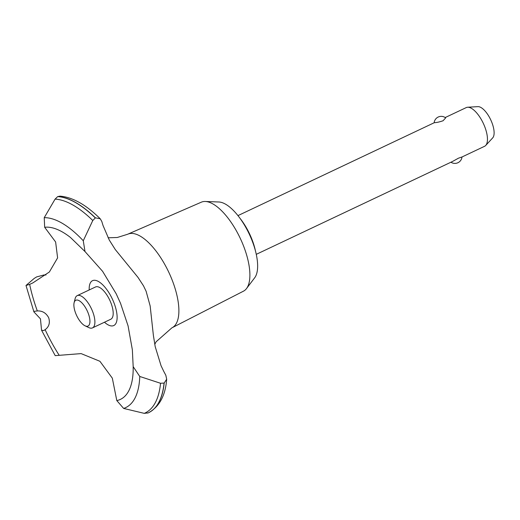 <?xml version="1.0" encoding="UTF-8"?>
<svg xmlns="http://www.w3.org/2000/svg" width="520" height="520" viewBox="0 0 520 520"><rect width="100%" height="100%" fill="white"/><g stroke="black" fill="none" stroke-linecap="round" stroke-linejoin="round"><path stroke-width="0.78" d="M240.013 218.328A35.691 14.463 64.7 0 1 255.483 251.03M108.069 237.783L117.247 237.497L127.621 234.267A51.759 20.969 64.7 0 1 127.868 234.156L201.357 202.169A49.238 19.949 64.7 0 1 203.372 201.584A49.238 19.949 64.7 0 1 205.309 201.474A49.238 19.949 64.7 0 1 240.214 238.244A49.238 19.949 64.7 0 1 246.519 288.555A49.238 19.949 64.7 0 1 243.477 291.168L172.139 327.717A51.759 20.969 64.7 0 1 171.899 327.834L156.117 341.783L154.758 344.363M205.309 201.474L218.842 201.994A42.835 17.355 64.7 0 1 249.217 233.987A42.835 17.355 64.7 0 1 254.696 277.758L246.519 288.555M127.868 234.156A51.759 20.969 64.7 0 1 129.987 233.539A51.759 20.969 64.7 0 1 169.839 274.528A51.759 20.969 64.7 0 1 172.139 327.717M146.107 291.245L150.163 305.981L153.381 335.381L155.201 346.645L161.05 365.709L163.709 371.28A356.941 144.612 -115.3 0 0 165.815 375.245L166.68 379.197L164.184 383.058L160.537 383.272L139.763 376.467L133.178 366.632L132.353 349.785L128.083 325.91L120.542 303.342L116.194 293.787L102.603 271.323L85.007 251.556L83.272 240.747L92.781 220.506L95.407 217.841L100.23 218.77L101.803 221.455A356.941 144.612 -115.3 0 0 103.051 225.55L109.298 240.078L115.291 249.561L137.963 277.349L143.501 285.838L146.107 291.245M37.316 310.928C42.328 310.707 46.118 312.969 48.685 317.733C50.225 322.842 49.036 326.82 45.117 329.673L43.648 330.584L41.548 330.219L40.456 318.864L33.91 311.877L34.236 311.344L37.316 310.928A94.413 38.253 64.7 0 1 29.653 284.362L26 285.474L34.223 278.408L36.634 276.913L43.966 274.957A112.437 45.552 -115.3 0 0 45.767 274.957L46.007 274.95M256.276 254.339L452.485 161.486L458.445 158.191L461.994 156.982L484.569 146.302A21.418 8.678 -115.3 0 0 485.713 145.451A21.418 8.678 -115.3 0 0 483.249 123.234A21.418 8.678 -115.3 0 0 467.636 107.237A21.418 8.678 -115.3 0 0 467.226 107.283A21.418 8.678 -115.3 0 0 466.251 107.588L445.198 117.546M434.148 122.778A7.137 7.137 0 0 1 445.673 117.891L443.066 120.757C439.537 121.953 436.774 122.577 434.779 122.642L434.161 122.772M87.367 326.261A14.28 5.785 -115.3 0 0 87.815 312.208A14.28 5.785 -115.3 0 0 76.46 300.053A14.28 5.785 -115.3 0 0 74.12 302.686A14.28 5.785 -115.3 0 0 76.687 315.633A14.28 5.785 -115.3 0 0 85.072 325.825A14.28 5.785 -115.3 0 0 87.367 326.261M74.12 302.686L75.12 298.668A17.849 7.228 64.7 0 1 77.227 295.627A17.849 7.228 64.7 0 1 78.046 295.38A17.849 7.228 64.7 0 1 91.832 309.615A17.849 7.228 64.7 0 1 92.495 327.892A17.849 7.228 64.7 0 1 91.683 328.146A17.849 7.228 64.7 0 1 88.809 327.594L85.072 325.825M77.227 295.627L95.517 286.975A17.849 7.228 64.7 0 1 96.33 286.721A17.849 7.228 64.7 0 1 110.123 300.963A17.849 7.228 64.7 0 1 110.786 319.241L92.495 327.892M467.636 107.237L477.9 106.639A17.518 7.098 64.7 0 1 490.672 119.717A17.518 7.098 64.7 0 1 492.687 137.898L485.713 145.451M100.23 218.77C88.556 207.201 74.575 197.281 59.917 196.144L57.661 196.619L55.094 199.114L44.226 217.678L44.668 227.279L55.627 241.989L57.603 257.881L49.361 271.999L32.786 282.945L29.653 284.362M44.675 227.279A94.413 38.253 64.7 0 1 70.493 237.49L85.007 251.556M133.185 366.841A94.413 38.253 64.7 0 1 133.178 369.967L133.178 369.967A94.413 38.253 64.7 0 1 116.812 400.582L123.63 408.428L144.274 413.361L148.233 412.88A118.508 48.009 64.7 0 1 147.765 413.082M41.548 330.219L55.205 355.635L81.127 353.606L99.918 361.29L112.314 378.144L116.812 400.582M59.143 355.219A94.413 38.253 64.7 0 1 45.117 329.673M89.2 289.965A24.823 10.056 64.7 0 1 97.669 281.093A24.823 10.056 64.7 0 1 113.419 301.45A24.823 10.056 64.7 0 1 116.207 322.79A24.823 10.056 64.7 0 1 104.468 322.231M57.779 196.567A118.508 48.009 64.7 0 1 95.407 217.841M57.661 196.619A118.508 48.009 64.7 0 1 95.29 217.893M164.06 383.116A118.508 48.009 64.7 0 1 148.473 412.763A118.508 48.009 64.7 0 1 148.233 412.88M164.184 383.058A118.508 48.009 64.7 0 1 148.837 412.588A118.508 48.009 64.7 0 1 148.597 412.704A118.508 48.009 64.7 0 1 148.538 412.737M55.094 199.114A117.267 47.509 64.7 0 1 92.781 220.506M44.226 217.678A104.111 42.178 64.7 0 1 83.272 240.747M139.763 376.467A104.111 42.178 64.7 0 1 123.63 408.428M160.537 383.272A117.267 47.509 64.7 0 1 144.274 413.361M450.944 162.214A7.137 7.137 0 0 0 461.994 156.982M237.952 215.618L434.161 122.766M33.91 311.877L26 285.474M133.178 366.632L133.178 369.967M166.68 379.197C165.484 395.35 159.536 406.478 148.837 412.588"/></g></svg>
